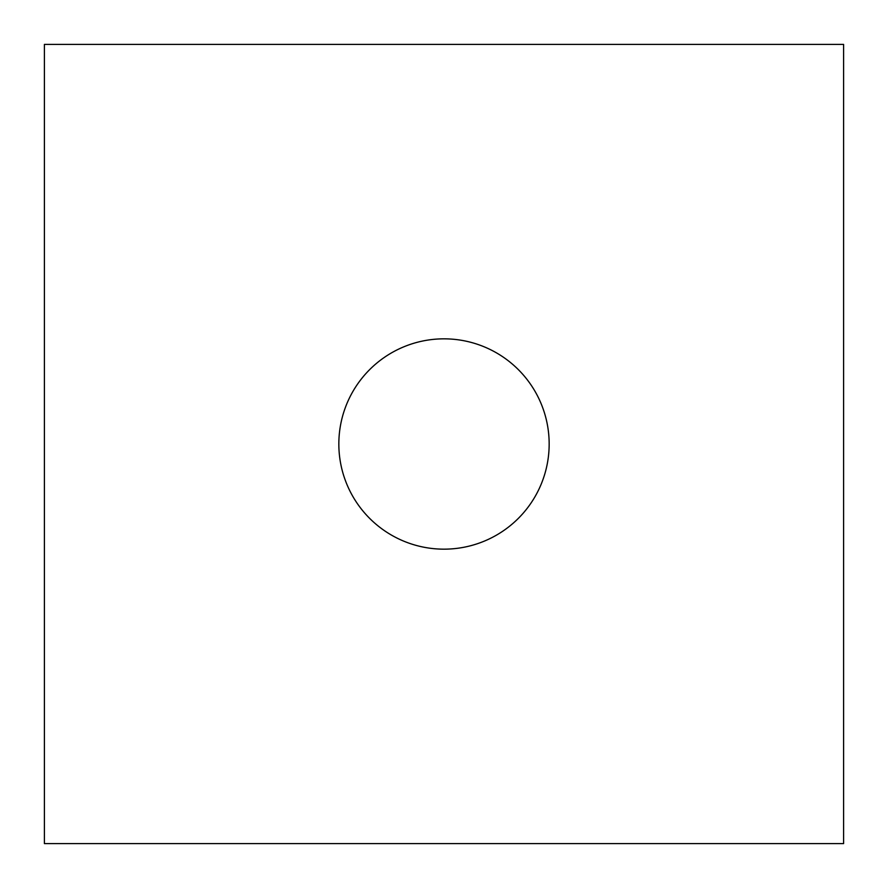 <?xml version="1.0" encoding="UTF-8"?>
<svg xmlns="http://www.w3.org/2000/svg" width="888" height="888" viewBox="0 0 888 888"><rect width="100%" height="100%" fill="white"/><g stroke="black" fill="none" stroke-linecap="round" stroke-linejoin="round"><path stroke-width="1.33" d="M338.839 444A105.161 105.161 0 0 0 444 549.161A105.161 105.161 0 0 0 549.161 444A105.161 105.161 0 0 0 444 338.839A105.161 105.161 0 0 0 338.839 444M44.4 44.4L44.4 843.6L843.6 843.6L843.6 44.4L44.4 44.4"/></g></svg>
